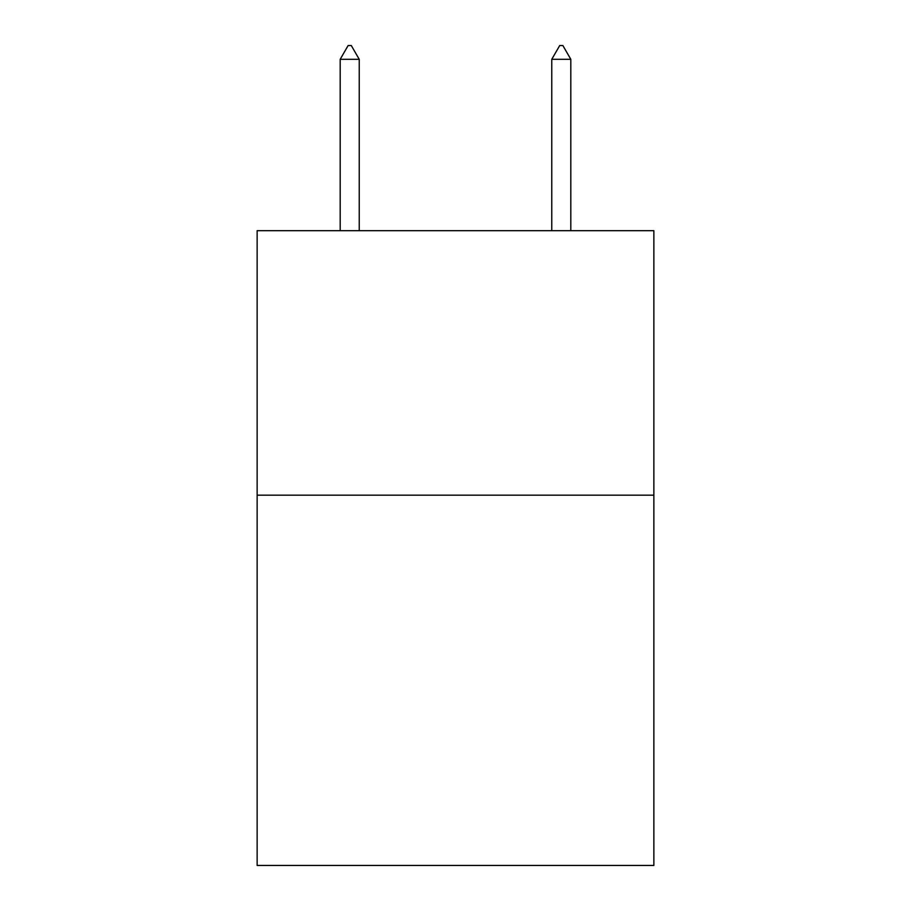 <?xml version="1.0" encoding="UTF-8"?>
<svg xmlns="http://www.w3.org/2000/svg" width="911" height="911" viewBox="0 0 911 911"><rect width="100%" height="100%" fill="white"/><g stroke="black" fill="none" stroke-linecap="round" stroke-linejoin="round"><path stroke-width="1.37" d="M653.859 495.174L653.859 865.45L257.141 865.45L257.141 230.688L653.859 230.688L653.859 495.174L257.141 495.174M359.23 59.306L351.293 45.55L348.116 45.55L340.19 59.306L359.23 59.306L359.23 230.688M340.19 59.306L340.19 230.688M559.707 45.55L562.884 45.55L570.81 59.306L551.77 59.306L559.707 45.55M570.81 230.688L570.81 59.306M551.77 230.688L551.77 59.306"/></g></svg>
